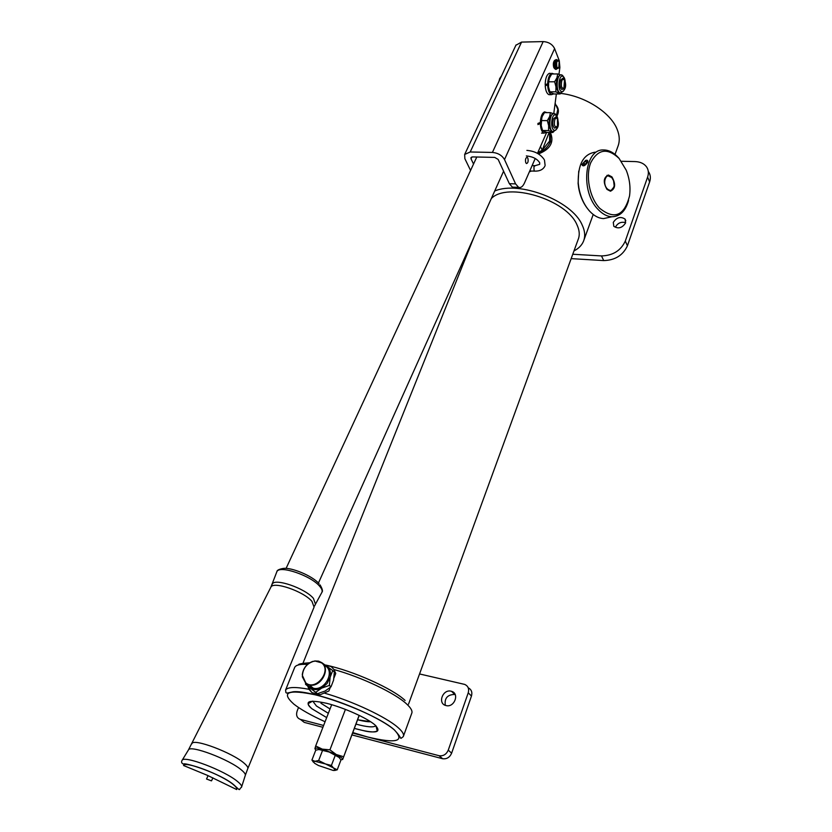 <?xml version="1.0" encoding="UTF-8"?>
<svg xmlns="http://www.w3.org/2000/svg" width="832" height="832" viewBox="0 0 832 832"><rect width="100%" height="100%" fill="white"/><g stroke="black" fill="none" stroke-linecap="round" stroke-linejoin="round"><path stroke-width="1.25" d="M578.126 239.564C579.935 235.154 579.54 230.204 576.919 224.702C566.488 199.451 507.478 181.636 491.317 198.536M557.024 115.97C558.969 112.32 558.823 108.919 556.598 105.768L555.963 105.019M538.46 153.941C550.441 149.219 554.403 142.054 550.378 132.444L550.441 141.523C548.267 146.692 544.149 150.758 538.096 153.722M615.014 154.398L617.791 146.765C619.934 141.482 619.705 135.637 617.115 129.262C610.574 112.466 584.886 96.002 560.539 93.382M573.976 250.91C578.583 248.539 581.734 245.367 583.44 241.384C585.447 236.517 585.01 231.026 582.14 224.942C572.073 200.824 519.199 180.326 494.697 191.027M557.908 108.191L557.19 107.203M540.467 146.536L542.235 150.176L549.63 141.066L549.63 132.434M549.141 132.434L542.235 150.176L537.701 152.838M556.514 115.128L557.814 109.439L555.142 103.23M625.57 222.955L625.061 219.097C620.599 216.216 616.668 217.318 613.278 222.394L613.818 226.314C618.29 229.143 622.211 228.02 625.57 222.955M625.664 222.685C621.171 221.489 617.76 222.976 615.43 227.136M572.759 254.249L601.494 255.923C612.882 255.59 620.818 250.64 625.3 241.062L647.618 177.05C648.898 173.181 648.534 169.78 646.516 166.826C644.03 163.53 640.182 161.772 634.993 161.574L621.358 161.273M571.168 258.627L603.72 260.582C615.066 260.26 622.97 255.33 627.432 245.783L649.615 181.927C650.884 178.079 650.51 174.678 648.502 171.725M529.36 171.85L531.43 171.07M611.697 177.434C606.393 171.142 601.65 183.113 607.225 188.822C610.74 191.662 613.059 190.59 614.172 185.609L613.538 180.627L611.697 177.434M607.006 175.354L611.79 177.538M613.912 187.034L610.553 191.204M606.996 189.394L610.449 191.204C615.441 188.791 615.93 184.018 611.915 176.862L608.39 175.022C603.429 177.486 602.961 182.281 606.996 189.394M587.07 208.021C582.899 202.415 580.091 195.718 578.677 187.938L578.105 183.446L578.729 171.184M595.14 152.173C583.43 154.107 577.793 164.403 578.24 183.092L578.843 187.772C580.642 197.413 584.314 205.296 589.857 211.411C594.246 215.998 598.832 218.39 603.616 218.598L610.064 217.162M619.133 158.486C607.537 147.618 598.094 148.98 590.803 162.583C585.322 175.874 589.524 197.527 599.612 208.208C614.276 220.043 624.25 215.977 629.522 195.978C630.708 187.408 629.616 178.828 626.246 170.248L619.133 158.486M628.576 200.429C625.581 211.078 620.027 216.518 611.905 216.746C607.121 216.538 602.534 214.115 598.156 209.498C580.268 191.901 584.241 148.959 603.387 149.958C608.712 149.906 613.746 152.506 618.498 157.737L619.258 158.621M587.631 162.344C588.151 160.555 587.496 159.9 585.645 160.378L581.838 164.58C582.972 166.785 584.896 166.036 587.631 162.344M586.747 161.772L585.562 161.283L583.648 162.583L582.92 164.382L584.106 164.871L586.019 163.571L586.747 161.772M586.518 162.334L585.562 161.283M585.114 164.185L583.648 162.583M446.046 705.567C454.262 707.928 459.815 693.534 451.578 691.34L451.121 691.215C442.874 688.886 437.362 703.373 445.734 705.484L446.046 705.567M455.25 694.73L454.397 694.46C447.356 694.71 444.319 698.339 445.307 705.338M419.557 673.951L464.63 684.393C468.094 685.932 469.3 688.73 468.239 692.796L448.261 750.142L451.63 753.168C449.758 757.38 446.763 759.231 442.645 758.742L351.957 734.926M468.229 687.814C471.411 689.458 472.493 692.203 471.463 696.051L451.63 753.168M442.437 758.69L439.026 755.695L352.654 733.075M323.627 725.473L300.373 719.378L304.252 722.384L322.92 727.293M300.373 719.378C296.93 718.016 295.859 715.239 297.138 711.038L298.532 707.512M439.026 755.695L439.223 755.737C443.362 756.226 446.368 754.364 448.261 750.142M359.195 715.489L342.628 759.564L359.143 715.333M343.491 756.683L336.253 754.53L329.94 749.83L345.436 709.384M329.94 749.83L322.306 749.143L315.682 745.961L331.687 704.683M315.682 745.961L314.912 748.706L315.827 750.142M313.404 762.195L311.927 760.042L314.902 761.28L313.414 761.446L314.517 763.225L318.365 765.471L333.424 770.526L335.171 770.058L331.406 765.45L314.902 761.28L318.656 760.531L337.23 769.808L340.985 759.907L342.607 759.294C342.545 758.264 340.423 756.673 336.253 754.53L322.306 749.143C318.365 748.103 315.973 747.864 315.11 748.415L315.006 748.28M339.466 757.63L329.233 752.034L318.458 749.414M340.985 759.907L338.478 756.704L329.233 752.034L319.498 749.382L315.754 750.173L311.927 760.042M337.23 769.808L334.63 770.505M318.656 760.531L322.494 750.578M331.406 765.45L335.202 755.487M302.401 675.49L302.297 674.554C303.222 668.2 306.654 663.832 312.614 661.44L313.56 661.315C306.717 663.582 303.004 668.314 302.401 675.49L305.781 682.864C315.817 691.6 332.405 670.374 321.516 662.823L314.725 660.951L318.614 661.138L321.859 662.688C331.178 668.959 320.507 688.033 309.317 684.923L305.729 683.238L302.318 676.728L302.598 675.979M309.702 686.525L313.279 688.199C324.438 691.309 335.036 672.308 325.738 666.047M314.09 661.388L314.725 660.951M315.037 661.076L313.56 661.315M327.07 683.592L330.148 677.196L329.358 685.443L321.61 688.137L327.07 683.592M307.143 684.414L309.691 687.565L305.573 684.341L317.356 693.722L325.083 691.038L331.001 686.826L333.58 680.139L334.36 671.965L332.738 670.55L330.148 677.196C331.094 672.329 329.95 668.533 326.726 665.829L323.388 664.217M309.691 687.565C313.113 690.05 317.086 690.238 321.61 688.137L315.692 692.359L309.691 687.565M305.573 684.341L305.583 683.134M322.036 662.834L332.738 670.55M317.356 693.722L315.692 692.359M331.001 686.826L329.358 685.443M307.746 686.036L308.911 689.291L312.062 692.661L320.268 694.699L328.89 690.986L330.252 687.502M379.038 739.575L367.723 737.017C396.5 743.85 405.361 741.468 394.295 729.872C381.607 718.713 344.157 701.875 316.701 695.105C288.028 689.042 280.426 692.058 293.873 704.142C301.101 709.738 311.501 715.593 325.073 721.739M333.986 677.945L335.743 673.452L333.965 669.531L331.271 666.64L325.946 665.236M332.082 667.264L331.271 666.64M307.788 686.15L311.542 692.255M541.06 123.354L540.332 123.594C540.582 128.835 541.798 132.018 543.982 133.141L546.593 132.309M540.332 123.594L537.898 124.582M546.957 112.642L544.565 111.883C542.09 113.11 540.686 116.636 540.332 122.47L537.857 123.469M539.094 123.063L541.06 122.346M541.07 122.231L540.332 122.47M550.212 94.671L548.943 94.671C546.874 93.704 545.636 90.771 545.21 85.873L547.654 84.843C547.914 90.272 549.162 93.548 551.408 94.671L553.862 93.881M549.089 78.967L548.382 83.522L545.178 84.75C545.334 78.416 546.728 74.61 549.37 73.33L550.347 73.32M553.998 73.975L551.845 73.299C549.401 74.412 548.007 77.875 547.664 83.71M545.178 84.75L548.371 83.71M548.371 84.635L547.654 84.843M560.487 74.922L556.91 77.844L555.974 86.798L558.719 92.882L560.03 92.986M560.747 93.07L560.134 93.954L555.859 91.811L555.974 86.798L554.642 81.765L556.91 77.844L557.731 73.934L560.331 74.922M555.859 91.811L549.848 91.832L551.294 92.914L554.154 93.974L560.134 93.954M554.642 81.765L548.621 81.817L548.517 86.84L549.848 91.832M557.731 73.934L551.72 73.996L549.453 77.906L548.621 81.817M548.444 83.481L548.517 86.84M553.29 113.599L549.609 116.636L548.662 125.611L551.46 131.529L552.698 131.591M553.436 131.695L552.895 132.475L548.569 130.572L548.662 125.611L547.321 120.619L549.609 116.636L550.441 112.653L553.145 113.589M548.569 130.572L542.558 130.499L544.024 131.446L546.915 132.402L552.895 132.475M547.321 120.619L541.299 120.578L541.206 125.538L542.558 130.499M550.441 112.653L544.43 112.632L542.142 116.594L541.299 120.578M541.798 117.593L541.206 125.538M556.234 59.623L556.046 59.623C553.779 60.611 553.218 63.45 554.341 68.141L555.662 69.358L556.4 69.347L555.079 68.13C553.956 63.44 554.518 60.601 556.785 59.613L557.586 60.289M556.67 68.65L556.4 69.347M555.766 68.026L555.818 60.913M557.627 60.289L555.953 60.736L555.506 67.538L556.92 68.609M556.941 67.319L558.782 67.922L559.198 61.516C556.941 60.102 556.182 62.036 556.941 67.319M558.719 67.995L557.554 68.598L556.608 67.527C555.682 63.513 556.182 61.09 558.095 60.278L558.782 60.861M554.018 67.236L554.06 61.745M561.756 80.839C560.82 86.195 561.538 88.618 563.919 88.109L564.47 80.486C563.555 78.832 562.65 78.957 561.756 80.839M563.347 88.826L561.85 89.513C559.884 87.745 559.458 84.635 560.591 80.184L562.661 78.385L563.763 79.508M547.134 84.209L547.154 85.051M499.106 81.047L499.574 78.811L501.488 75.951M500.469 77.22L498.784 81.734M557.482 125.559L557.492 119.34C556.587 117.666 555.672 117.78 554.767 119.704C553.842 124.842 554.528 127.161 556.837 126.672L557.482 125.559M556.192 127.462L554.632 128.159C552.698 126.412 552.292 123.344 553.426 118.955L555.61 117.083L556.743 118.321M540.082 122.741L540.114 123.687M525.793 162.75L526.49 163.561C528.05 163.051 528.497 161.242 527.842 158.132L527.134 157.31C525.574 157.83 525.127 159.65 525.793 162.75M554.653 68.692L553.779 67.475C552.968 64.293 553.28 61.901 554.726 60.278M514.405 187.2L512.377 187.138L509.35 183.685L515.59 183.893L518.606 187.346C520.832 188.074 522.798 186.618 524.493 182.957L535.226 158.486M473.533 164.029L471.026 158.818L470.974 157.622L472.566 156.915L494.728 157.404L498.16 159.432L509.35 183.685M546.78 85.207L546.759 84.313M539.126 124.082L539.094 122.97M515.902 45.25L521.56 42.089L543.171 41.6C548.579 41.922 552.396 44.252 554.601 48.599L504.504 159.578L515.59 183.893M546.697 132.34L537.472 153.369M554.601 48.599L559.27 60.674L559.884 67.413L558.969 74.35M556.369 93.964L553.779 113.506M470.569 170.435L464.859 158.673L464.662 154.45L516.048 44.928M521.56 42.089L470.205 151.986L492.419 152.433C498.004 152.963 502.029 155.355 504.504 159.578M470.205 151.986L464.662 154.45M236.662 789.547C237.234 788.538 236.101 786.874 233.251 784.545C221.946 774.831 184.954 760.718 183.56 765.513L207.563 775.414L236.662 789.547M211.037 780.728L206.534 779.002L211.037 780.728M649.615 181.927L647.618 177.05M627.432 245.783L625.3 241.062M603.72 260.582L601.494 255.923M526.323 155.938C532.719 156.551 537.181 158.839 539.708 162.781L539.666 164.341L535.132 165.662L533.946 166.722L534.05 170.602L534.924 171.132M471.463 696.051L468.239 692.796M312.614 701.147L308.225 703.612C307.913 704.798 309.171 706.524 312 708.791L326.685 717.6L311.917 708.77C303.763 701.241 308.693 699.421 326.695 703.321C343.772 707.574 366.829 717.912 374.982 724.922C382.502 732.909 375.648 734.074 354.411 728.426L365.404 731.12C370.906 732.243 374.858 732.191 377.239 730.933L375.95 725.785M328.338 713.305L316.451 706.004L312.77 701.137M375.887 725.722C373.651 727.646 367.037 727.116 356.044 724.11M320.986 703.248L330.023 708.968L320.944 703.238M370.646 721.739C367.91 721.926 363.584 721.271 357.687 719.774L370.583 721.708M324.709 693.212C352.529 701.137 386.37 717.08 398.06 727.584C402.563 731.546 404.3 734.552 403.27 736.632L401.055 738.327C398.965 737.786 403.551 739.97 394.368 729.882C376.605 713.835 311.979 689.77 293.311 691.746C284.346 693.69 287.383 693.129 285.927 692.609L285.584 690.03C287.643 686.972 295.422 686.722 308.911 689.291M403.499 736.008L411.684 713.471C412.755 711.246 411.091 708.105 406.682 704.028C395.21 693.191 361.67 677.196 333.965 669.531M307.538 664.394C300.404 663.988 296.15 664.924 294.788 667.191L294.486 667.961M352.841 732.576L367.723 737.017M561.163 93.018L559.967 92.882C555.339 91.062 556.92 72.935 561.527 74.911L562.016 75.057M562.942 76.409C558.958 73.902 557.294 89.856 561.35 91.51C565.302 93.881 566.956 78.156 562.942 76.409M553.821 131.643L552.698 131.55C547.934 129.938 549.682 111.467 554.403 113.599L554.674 113.682M555.672 115.055C551.647 112.778 549.973 128.752 554.091 130.187C558.095 132.34 559.749 116.594 555.672 115.055M471.026 158.818L471.879 156.978M543.171 41.6L492.419 152.433M247.863 768.446L314.08 607.121L311.99 601.422C303.711 591.365 273.208 580.871 270.868 587.194L270.733 587.454M271.95 584.782L272.168 584.199C274.373 577.71 305.105 588.224 313.425 598.385L315.474 604.178L314.59 605.935M191.901 743.746L192.005 743.538C193.596 738.109 232.554 752.794 244.265 763.308C247.208 765.835 248.352 767.666 247.707 768.81L245.378 775.122M241.675 786.718L245.19 775.715C245.866 774.582 244.691 772.73 241.654 770.172C229.653 759.533 189.873 744.505 188.427 749.975L182.052 760.427C183.435 754.874 225.098 770.713 237.734 781.674C240.926 784.316 242.174 786.198 241.478 787.332C238.077 789.36 241.904 792.282 233.574 784.618C220.022 773.188 182.853 761.623 183.581 764.171C181.615 763.329 181.106 762.081 182.052 760.427M315.526 604.074L321.818 592.488C322.639 590.97 321.953 588.931 319.748 586.362C311.189 575.65 279.209 564.803 276.858 571.719L276.609 572.374M593.216 214.479L583.96 239.97M557.315 107.349L556.598 105.768M625.799 220.761L625.061 219.097M529.745 170.986L534.56 171.122C539.625 171.288 543.067 169.634 544.877 166.15M534.768 165.651L532.106 165.589M545.116 165.433L544.482 160.129M544.097 159.411C540.353 154.034 534.612 151.029 526.874 150.394M611.905 216.746L603.616 218.598M454.865 694.595L451.578 691.34M442.645 758.742L439.223 755.737M313.414 761.446L312.801 760.635M335.171 770.058L336.846 769.766M313.279 688.199L309.317 684.923M405.111 700.461C392.746 688.605 352.882 670.748 325.707 665.059M309.774 662.75C301.538 663.385 297.835 664.082 298.667 664.862M285.584 690.03L294.788 667.191M408.533 704.142L578.594 238.285M303.035 663.114L474.001 237.068M541.518 133.11L543.982 133.141M548.943 94.671L551.408 94.671M562.619 75.379C567.33 84.323 566.53 90.199 560.206 92.986L558.969 92.986M555.329 113.984C560.144 123.157 559.302 129.022 552.812 131.591L551.574 131.581M555.412 69.316L556.15 69.306M556.452 68.609L557.554 68.598M563.919 88.109L563.212 88.993M556.837 126.672L556.026 127.67M518.606 187.346L512.377 187.138M286.094 568.391L476.798 156.998M318.438 583.024L503.599 171.226M188.427 749.975L270.868 587.194L276.858 571.719C276.848 570.326 278.938 569.234 283.098 568.454C291.21 567.102 312.385 575.796 319.062 583.7M206.534 779.002L208.073 775.653M320.008 584.844C322.348 588.723 323.003 591.178 321.953 592.218M211.515 780.863L212.898 777.826"/></g></svg>
